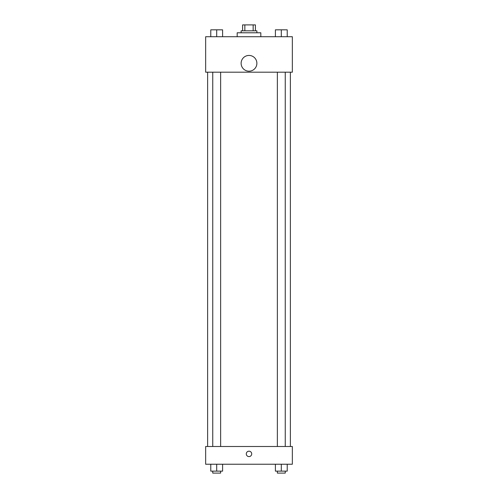 <?xml version="1.0" encoding="UTF-8"?>
<svg xmlns="http://www.w3.org/2000/svg" width="498" height="498" viewBox="0 0 498 498"><rect width="100%" height="100%" fill="white"/><g stroke="black" fill="none" stroke-linecap="round" stroke-linejoin="round"><path stroke-width="0.75" d="M244.854 30.808L244.854 24.9L242.594 24.9L242.594 30.808L242.594 24.9M244.854 24.9L255.406 24.9L255.406 30.808M253.146 30.808L253.146 24.9M241.119 32.781L241.119 30.808L256.881 30.808L256.881 32.781M260.821 36.721L260.821 32.781L237.179 32.781L237.179 36.721M205.655 36.721L292.345 36.721L292.345 72.185L205.655 72.185L205.655 36.721M249 71.195A7.881 7.881 0 0 1 242.177 59.374A7.881 7.881 0 0 1 255.823 59.374A7.881 7.881 0 0 1 249 71.195M205.655 446.501L292.345 446.501L292.345 464.236L205.655 464.236L205.655 446.501M249 456.598A2.708 2.708 0 0 1 246.653 452.539A2.708 2.708 0 0 1 251.347 452.539A2.708 2.708 0 0 1 249 456.598M275.4 464.236L275.4 471.133L287.221 471.133L287.221 464.236L287.221 471.133M281.308 471.133L281.308 464.236M285.248 471.133L285.248 473.1L277.367 473.1L277.367 471.133M210.779 464.236L210.779 471.133L222.6 471.133L222.6 464.236L222.6 471.133M216.692 471.133L216.692 464.236M220.633 471.133L220.633 473.1L212.752 473.1L212.752 471.133M275.4 36.721L275.4 29.824L287.221 29.824L287.221 36.721L287.221 29.824M281.308 36.721L281.308 29.824L277.367 29.812M285.248 29.824L281.308 29.812M210.779 36.721L210.779 29.824L222.6 29.824L222.6 36.721L222.6 29.824M216.692 36.721L216.692 29.824L212.752 29.812M220.633 29.824L216.692 29.812M290.371 446.501L290.371 72.185M207.629 446.501L207.629 72.185M277.367 72.185L277.367 446.501M285.248 72.185L285.248 446.501M220.633 446.501L220.633 72.185M212.752 446.501L212.752 72.185"/></g></svg>
